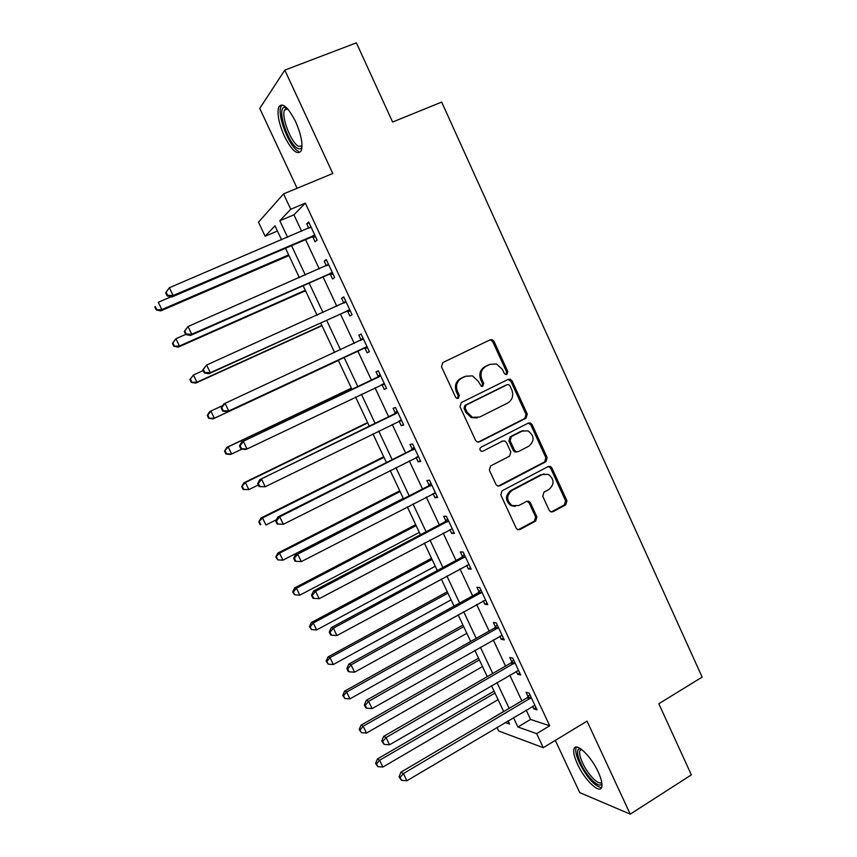 <?xml version="1.0" encoding="UTF-8"?>
<svg xmlns="http://www.w3.org/2000/svg" width="857" height="857" viewBox="0 0 857 857"><rect width="100%" height="100%" fill="white"/><g stroke="black" fill="none" stroke-linecap="round" stroke-linejoin="round"><path stroke-width="1.29" d="M506.905 374.38L507.794 371.51L494.028 341.418L492.068 339.672L490.14 339.822L442.823 362.565L441.484 366.721L455.592 397.209L456.792 398.355L458.366 398.291L459.298 395.377L457.477 391.445C455.421 385.639 456.835 381.215 461.709 378.162L465.662 376.234L472.475 375.869L478.26 381.247L481.302 386.325L482.802 386.25L483.712 383.358L481.913 379.458C479.888 373.684 481.27 369.292 486.08 366.271L489.979 364.375L496.449 363.946L502.416 369.399L504.195 373.288L505.48 374.466L506.905 374.38M505.994 374.563L506.583 371.895L492.839 341.868L490.89 340.133L489.647 340.058M457.467 398.494L458.174 395.709L456.363 391.788L457.477 391.445M481.902 386.443L482.545 383.722L480.756 379.822L481.913 379.458M598.261 772.05C591.051 756.013 575.958 741.766 574.061 748.804C573.108 751.921 574.244 757.042 577.489 764.144C584.442 779.666 599.536 794.396 601.646 787.304C602.61 784.251 601.475 779.163 598.261 772.05M295.59 121.608C287.973 106.889 282.349 102.058 278.696 107.136C276.929 113.777 278.836 123.494 284.428 136.284C291.926 150.864 297.54 155.653 301.278 150.661C303.078 144.212 301.182 134.528 295.59 121.608M549.208 510.301L550.612 511.768L553.001 511.715L565.695 504.869L566.927 500.756L551.951 468.018L550.419 466.487L548.159 466.562L502.116 490.772L500.82 494.95L516.16 528.094L517.489 529.519L520.028 529.508L535.636 521.088L536.9 516.932L530.408 502.834L528.994 501.356L526.573 501.399L518.806 505.534L512.175 505.598C506.326 500.627 506.23 495.592 511.886 490.525L542.17 474.564L548.287 474.36C554.393 479.181 554.64 484.216 549.005 489.454L544.002 492.122L542.749 496.257L549.208 510.301M526.155 710.046L530.569 719.441L549.701 725.793L536.664 733.635L543.263 747.69L498.667 730.978L496.953 727.357M277.422 231.026L265.113 236.232L258.482 222.177L283.538 193.896L332.795 173.489L284.792 70.113L356.383 42.85L392.613 122.026L441.666 102.079L702.151 677.105L658.819 703.736L691.374 774.878L630.238 814.15L587.045 721.123L543.263 747.69M283.538 193.896L290.737 209.247L279.821 220.752L287.609 237.314M549.701 725.793L305.317 203.13L290.737 209.247M526.016 418.205L527.28 414.102L512.09 380.904L510.279 379.223L508.233 379.351L461.312 402.544L459.995 406.711L475.549 440.337L477.124 441.912L479.492 441.848L526.016 418.205L524.763 418.473L526.027 414.381L510.868 381.258L508.04 379.437M532.09 424.611L547.173 457.584L545.93 461.687L499.835 485.833L497.371 485.876L495.924 484.376L489.326 470.107L490.622 465.929L509.551 456.16L510.836 452.014L506.487 442.576L504.891 441.001L502.609 441.076L482.834 451.189L481.163 451.221C479.524 449.925 479.47 448.586 481.002 447.215L528.266 423.112L530.429 423.004L532.09 424.611L530.826 424.868L545.877 457.767L547.173 457.584M555.304 740.373L579.728 792.596L630.238 814.15M284.792 70.113L259.757 108.421L297.1 188.272M305.317 203.13L293.93 214.807L301.664 231.315M305.574 239.639L319.297 268.927M323.068 276.95L336.833 306.303M340.454 314.037L354.252 343.453M357.744 350.899L371.499 380.24M375.023 387.739L388.607 416.706M392.217 424.408L405.607 452.967M409.303 460.852L422.512 489.004M426.293 497.081L439.309 524.838M443.187 533.108L456.01 560.457M459.973 568.909L472.625 595.872M476.663 604.506L489.133 631.084M493.257 639.89L505.544 666.082M509.754 675.07L521.859 700.887M312.859 236.96L315.13 241.813L317.133 240.056L308.681 222.006L306.731 223.87L308.788 228.283M330.299 274.197L332.559 279.028L334.648 277.497L326.26 259.553L324.203 261.192L326.367 265.82M347.631 311.22L349.881 316.029L352.066 314.723L343.721 296.886L341.579 298.3L343.828 303.11M364.868 348.028L367.096 352.795L369.388 351.713L361.086 333.984L358.847 335.173L361.086 339.961M381.997 384.611L384.215 389.357L386.593 388.489L378.344 370.867L376.009 371.831L378.237 376.587M399.051 421.044L401.226 425.693L403.701 425.04L395.505 407.525L393.074 408.275L395.291 412.999M416.095 457.434L418.141 461.816L420.712 461.377L412.56 443.969L410.042 444.504L412.238 449.207M433.031 493.611L434.96 497.735L437.616 497.499L429.518 480.188L426.904 480.52L429.089 485.191M449.871 529.572L451.682 533.429L454.424 533.418L446.368 516.203L443.669 516.321L445.844 520.97M466.604 565.32L468.297 568.93L471.136 569.112L463.123 552.004L460.338 551.919L462.501 556.536M483.252 600.853L484.826 604.217L487.74 604.603L479.781 587.591L476.899 587.302L479.052 591.887M499.792 636.183L501.249 639.301L504.259 639.89L496.342 622.975L493.375 622.482L495.517 627.045M516.235 671.31L517.585 674.18L520.67 674.962L512.807 658.155L509.754 657.458L511.875 662M532.593 706.232L533.815 708.857L536.996 709.842L529.176 693.131L526.037 692.231L528.148 696.741M503.648 711.481L492.55 718.027M513.461 717.566L517.896 726.993L536.664 733.635M291.53 245.659L305.349 275.043M309.141 283.099L322.982 312.537M326.635 320.304L340.518 349.817M344.032 357.294L357.872 386.721M361.408 394.252L375.077 423.315M378.708 431.039L392.185 459.684M395.913 467.601L409.196 495.849M412.999 503.948L426.1 531.79M429.989 540.081L442.898 567.527M446.883 576L459.609 603.049M463.68 611.705L476.213 638.369M480.37 647.196L492.732 673.473M496.964 682.483L509.144 708.385M281.589 239.885L274.979 225.841L265.113 236.232M505.169 722.494L509.561 724.047L508.03 720.791M503.702 711.589L491.49 685.664M487.247 676.634L474.853 650.324M470.686 641.486L458.12 614.79M454.039 606.113L441.28 579.032M437.284 570.548L424.344 543.07M420.444 534.768L407.311 506.883M403.486 498.774L390.171 470.493M386.443 462.566L372.934 433.878M369.292 426.143L355.591 397.037M352.034 389.496L338.161 360.026M334.637 352.538L320.722 322.993M317.058 315.215L303.174 285.724M299.372 277.657L285.52 248.241M293.93 214.807L279.821 220.752M530.569 719.441L517.896 726.993M306.731 223.87L309.088 222.874M324.203 261.192L326.538 260.174M341.579 298.3L343.893 297.25M358.847 335.173L361.151 334.112M384.215 389.357L386.496 388.264M401.226 425.693L403.486 424.579M418.141 461.816L420.391 460.691M434.96 497.735L437.188 496.578M451.682 533.429L453.889 532.261M468.297 568.93L470.493 567.741M484.826 604.217L487.001 603.007M501.249 639.301L503.413 638.069M517.585 674.18L519.728 672.927M533.815 708.857L535.946 707.593M480.756 379.822C478.731 374.059 480.113 369.678 484.901 366.667L488.79 364.771M456.363 391.788C454.317 385.993 455.72 381.569 460.584 378.526L464.526 376.598M478.163 442.148L524.763 418.473M509.915 385.789L508.662 384.622L507.215 384.707L466.058 405.104L465.137 408.018L467.054 412.153L472.357 417.316L479.663 417.07L507.698 403.015C512.443 399.973 513.804 395.591 511.79 389.881L509.915 385.789M506.626 384.868L507.215 384.707M477.199 417.873L471.211 417.595L465.919 412.453L464.012 408.318L464.923 405.415L505.994 385.05M498.228 486.123L544.634 461.859L545.877 457.767M502.748 441.012L482.834 451.189M528.973 446.122C534.736 440.744 534.404 435.656 527.955 430.857L522.084 431.114L511.383 436.588L510.097 440.723L514.436 450.15L516 451.714L518.292 451.639L528.973 446.122M523.327 430.621L522.084 431.114M516.857 451.928L514.768 451.907L513.204 450.353L508.876 440.948L510.151 436.824L520.842 431.36M530.826 424.868L528.308 423.09M544.013 473.889L542.17 474.564M515.218 506.38L510.954 505.673C505.105 500.702 505.009 495.689 510.654 490.632L540.885 474.703M518.164 529.765L534.361 521.12L535.625 516.975L529.144 502.909L527.023 501.206M551.212 511.972L564.356 504.944L565.588 500.842L550.644 468.179L548.416 466.444M171.036 296.801L158.299 302.264L161.834 309.57L160.784 310.887L288.98 255.579M156.67 309.409L155.267 306.485L154.849 307.02L156.263 309.934L161.834 309.57L288.648 254.883M154.849 307.02L155.267 306.485M160.784 310.887L156.263 309.934M165.658 292.837L167.158 295.933L167.618 295.344L166.119 292.237L165.658 292.837L169.354 287.727L310.973 226.901M166.119 292.237L169.354 287.727L173.103 295.504L171.914 296.993L311.262 237.196L315.676 236.939M314.84 235.172L173.103 295.504L167.618 295.344M309.902 227.801L310.898 226.741M167.158 295.933L171.914 296.993M185.712 334.423L175.931 338.74L179.434 346.003L178.288 347.106L305.531 290.737M174.282 345.821L172.878 342.918L172.428 343.368L173.832 346.26L179.434 346.003L305.306 290.266M172.428 343.368L175.931 338.74L172.878 342.918M178.288 347.106L173.832 346.26M203.163 370.61L193.446 375.002L196.939 382.222L195.685 383.111L321.996 325.703M191.797 382.018L190.393 379.137L189.911 379.501L191.304 382.383L196.939 382.222L321.878 325.446M189.911 379.501L193.446 375.002L190.393 379.137M195.685 383.111L191.304 382.383M222.681 405.565L210.865 411.049L214.336 418.237L212.997 418.912L338.365 360.465M209.194 418.012L207.812 415.142L207.276 415.42L208.669 418.28L214.336 418.237L338.344 360.422M207.276 415.42L209.536 411.767L210.865 411.049L207.812 415.142M212.997 418.912L208.669 418.28M184.287 331.466L185.776 334.541L186.28 334.048L184.791 330.963L184.287 331.466L188.037 326.506L328.531 264.427M184.791 330.963L188.037 326.506L191.764 334.23L190.458 335.473L328.713 274.454L333.094 274.165M332.377 272.644L191.764 334.23L186.28 334.048M326.881 265.595L328.349 264.02M185.776 334.541L190.458 335.473M202.798 369.849L204.277 372.913L204.823 372.506L203.345 369.442L202.798 369.849L206.601 365.039L345.992 301.718M203.345 369.442L206.601 365.039L210.297 372.72L208.894 373.727L346.057 311.498L350.406 311.155M349.806 309.891L210.297 372.72L204.823 372.506M343.775 303.164L345.692 301.075M204.277 372.913L208.894 373.727M221.192 407.996L222.659 411.039L223.259 410.739L221.781 407.686L221.192 407.996L223.548 404.15L225.048 403.336L363.336 338.794M221.781 407.686L225.048 403.336L228.723 410.964L227.212 411.735L363.304 348.306L367.621 347.931M367.139 346.914L228.723 410.964L223.259 410.739M360.518 340.54L362.929 337.915M222.659 411.039L227.212 411.735M351.402 388.146L226.762 447.408L228.187 446.893L231.636 454.028L242.006 449.079M351.456 388.275L228.187 446.893L224.555 451.125L225.927 453.974L226.494 453.792L225.112 450.932M226.494 453.792L231.636 454.028L230.19 454.51L225.927 453.974M224.555 451.125L226.762 447.408M379.372 376.673L241.781 441.976L380.583 375.645M240.11 445.694L243.388 441.398L247.041 448.982L245.413 449.507L240.935 448.939L241.578 448.725L240.11 445.694L239.478 445.908L240.935 448.939M384.365 383.711L247.041 448.982L241.578 448.725M377.026 377.605L380.069 374.53M384.729 384.493L381.515 384.632M241.781 441.976L239.478 445.908M302.007 146.761C301.15 148.839 299.693 149.364 297.636 148.325C288.188 144.308 276.361 108.239 284.363 107.329L286.581 107.714M287.159 108.303L284.535 110.103C281.064 116.97 291.316 143.183 298.611 146.29L302.028 145.947M281.974 104.897L281 106.407C276.725 114.945 289.42 147.361 298.44 151.282M601.85 782.977C600.607 790.218 586.991 777.417 580.757 763.469C577.082 755.188 576.547 750.303 579.15 748.814L580.735 748.793M581.464 749.318L579.889 750.689C579.107 753.196 580.018 757.288 582.599 762.976C587.913 774.792 599.279 786.298 601.71 782.077M576.429 747.068L576.086 747.743C575.122 750.85 576.247 755.928 579.461 762.987C587.27 777.963 594.619 786.19 601.485 787.669M367.599 422.555L243.881 482.834L245.402 482.523L248.83 489.626L258.321 484.976M367.76 422.897L245.402 482.523L241.728 486.637L243.099 489.465L243.699 489.358L242.327 486.519M243.699 489.358L248.83 489.626L243.099 489.465M241.728 486.637L243.881 482.834M383.722 456.781L260.914 518.046L262.521 517.939L265.927 524.998L276.393 519.76M383.979 457.327L262.521 517.939L258.803 521.934L260.164 524.752L260.807 524.72L259.435 521.902M260.807 524.72L260.164 524.752M258.803 521.934L260.914 518.046M399.748 490.815L277.839 553.065L279.543 553.161L282.928 560.178L403.315 498.399M400.101 491.575L279.543 553.161L275.772 557.029L277.807 559.878L276.447 557.071M282.928 560.178L277.807 559.878M275.772 557.029L277.839 553.065M415.688 524.666L294.658 587.881L296.458 588.181L299.832 595.154L419.33 532.411M416.138 525.62L296.458 588.181L293.362 592.048L292.644 591.919L294.712 594.833L293.362 592.048M299.832 595.154L294.712 594.833M292.644 591.919L294.658 587.881M431.532 558.325L311.391 622.503L313.276 622.996L316.629 629.927L435.26 566.231M432.078 559.482L313.276 622.996L310.18 626.821L309.431 626.617L311.52 629.595L310.18 626.821M316.629 629.927L311.52 629.595M309.431 626.617L311.391 622.503M396.523 413.31L259.896 479.566L397.734 412.281M258.321 483.466L261.599 479.213L265.231 486.755L259.093 486.594L259.778 486.476L258.321 483.466L257.646 483.594L259.093 486.594M401.483 420.294L265.231 486.755L259.778 486.476M394.091 414.027L397.102 410.932M401.729 420.83L399.223 420.969M259.896 479.566L257.646 483.594M413.577 449.732L411.049 450.236L277.904 516.921L279.714 516.803L414.777 448.693M276.425 521.002L279.714 516.803L283.324 524.291L277.143 524.023L277.872 523.991L276.425 521.002L275.708 521.045L277.143 524.023M418.505 456.663L283.324 524.291L277.872 523.991M411.049 450.236L414.038 447.118M418.645 456.963L416.813 457.07M277.904 516.921L275.708 521.045M522.438 430.771L521.495 431.232M430.525 485.94L427.911 486.24L295.794 554.061L297.711 554.168L431.714 484.891M294.412 558.314L293.651 558.261L295.087 561.228L295.847 561.292L294.412 558.314L297.711 554.168L301.3 561.614L435.42 492.818M427.911 486.24L430.878 483.091M435.452 492.871L434.424 492.946M295.794 554.061L293.651 558.261M295.847 561.292L301.3 561.614M447.375 521.934L444.665 522.02L313.576 590.966L315.601 591.298L448.554 520.874M312.291 595.39L311.498 595.251L312.912 598.197L313.726 598.347L312.291 595.39L315.601 591.298L319.158 598.689L452.25 528.758M444.665 522.02L447.611 518.849M313.576 590.966L311.498 595.251M313.726 598.347L319.158 598.689M464.13 557.725L461.334 557.596L331.252 627.645L333.373 628.202L465.297 556.654M330.063 632.252L329.227 632.016L330.641 634.951L331.488 635.187L330.063 632.252L333.373 628.202L336.919 635.551L468.961 564.484M461.334 557.596L464.248 554.404M331.252 627.645L329.227 632.016M331.488 635.187L336.919 635.551M447.29 591.801L328.027 656.923L330.009 657.608L333.341 664.507L451.093 599.868M447.932 593.151L330.009 657.608L326.892 661.39L326.11 661.111L328.231 664.143L326.892 661.39M333.341 664.507L328.231 664.143M326.11 661.111L328.027 656.923M480.788 593.29L477.895 592.969L348.831 664.111L351.049 664.871L481.945 592.208M347.728 668.878L346.849 668.567L348.253 671.481L349.142 671.802L347.728 668.878L351.049 664.871L354.562 672.188L485.587 599.996M477.895 592.969L480.798 589.755M348.831 664.111L346.849 668.567M349.142 671.802L354.562 672.188M462.973 625.085L344.578 691.149L346.635 692.028L349.945 698.884L466.84 633.312M463.701 626.638L346.635 692.028L343.518 695.766L342.704 695.402L344.846 698.509L343.518 695.766M349.945 698.884L344.846 698.509M342.704 695.402L344.578 691.149M497.339 628.652L494.371 628.127L366.293 700.351L368.606 701.337L498.495 627.57M365.286 705.29L364.364 704.883L365.757 707.786L366.689 708.193L365.286 705.29L368.606 701.337L372.109 708.6L502.116 635.305M494.371 628.127L497.242 624.892M366.293 700.351L364.364 704.883M366.689 708.193L372.109 708.6M478.56 658.187L361.022 725.183L363.164 726.243L366.464 733.067L482.502 666.575M479.374 659.933L363.164 726.243L360.047 729.939L359.19 729.511L361.365 732.671L360.047 729.939M366.464 733.067L361.365 732.671M359.19 729.511L361.022 725.183M513.804 663.811L510.74 663.082L383.647 736.377L386.068 737.566L514.939 662.718M382.736 741.476L381.772 740.994L384.129 744.369L382.736 741.476L386.068 737.566L389.539 744.787L518.549 670.41M510.74 663.082L513.589 659.826M383.647 736.377L381.772 740.994M384.129 744.369L389.539 744.787M494.06 691.117L377.38 759.013L379.608 760.266L382.886 767.047L498.078 699.655M494.971 693.056L379.608 760.266L376.48 763.93L375.591 763.416L377.798 766.64L376.48 763.93M382.886 767.047L377.798 766.64M375.591 763.416L377.38 759.013M530.162 698.766L527.023 697.844L400.905 772.178L403.411 773.582L531.297 697.662M400.08 777.449L399.083 776.881L401.462 780.32L400.08 777.449L403.411 773.582L406.871 780.759L534.875 705.311M527.023 697.844L529.851 694.566M400.905 772.178L399.083 776.881M401.462 780.32L406.871 780.759M506.583 371.895L507.794 371.51M458.174 395.709L459.298 395.377M482.545 383.722L483.712 383.358M484.901 366.667L486.08 366.271M460.584 378.526L461.709 378.162M492.839 341.868L494.028 341.418M478.324 442.073L479.492 441.848M510.868 381.258L512.09 380.904M526.027 414.381L527.28 414.102M464.923 405.415L466.058 405.104M464.012 408.318L465.137 408.018M465.919 412.453L467.054 412.153M544.634 461.859L545.93 461.687M498.624 485.951L499.835 485.833M501.399 441.301L502.609 441.076M510.151 436.824L511.383 436.588M508.876 440.948L510.097 440.723M513.204 450.353L514.436 450.15M510.654 490.632L511.886 490.525M529.144 502.909L530.408 502.834M535.625 516.975L536.9 516.932M534.361 521.12L535.636 521.088M518.785 529.53L520.028 529.508M550.644 468.179L551.951 468.018M565.588 500.842L566.927 500.756M564.356 504.944L565.695 504.869M551.694 511.779L553.001 511.715M314.412 235.172L312.419 236.96M313.233 235.407L311.262 237.196M331.948 272.644L329.87 274.208M330.791 272.901L328.713 274.454M328.242 264.738L327.524 265.306M349.388 309.902L347.203 311.23M348.231 310.159L346.057 311.498M345.703 302.039L344.332 302.917M366.71 346.924L364.439 348.038M365.575 347.192L363.304 348.306M363.057 339.104L360.808 340.272M383.947 383.732L381.579 384.622M380.304 375.966L377.958 376.909M401.065 420.316L399.855 420.648M397.455 412.592L395.013 413.32M418.087 456.685L417.423 456.813M414.499 449.014L411.96 449.518M431.446 485.212L428.821 485.512M448.286 521.195L445.576 521.292M465.03 556.975L462.223 556.857M481.677 592.541L478.784 592.219M498.228 627.902L495.25 627.378M514.682 663.05L511.618 662.332M531.04 697.994L527.891 697.073M490.89 340.133L492.068 339.672M509.058 379.587L510.279 379.223M471.211 417.595L472.357 417.316M514.768 451.907L516 451.714M529.165 423.272L530.429 423.004M510.954 505.673L512.175 505.598M527.73 501.441L528.994 501.356M549.112 466.647L550.419 466.487M286.334 108.336L284.363 107.329M287.684 108.871L284.535 110.103M581.753 749.543L579.889 750.689M581.132 749.404L579.15 748.814"/></g></svg>
